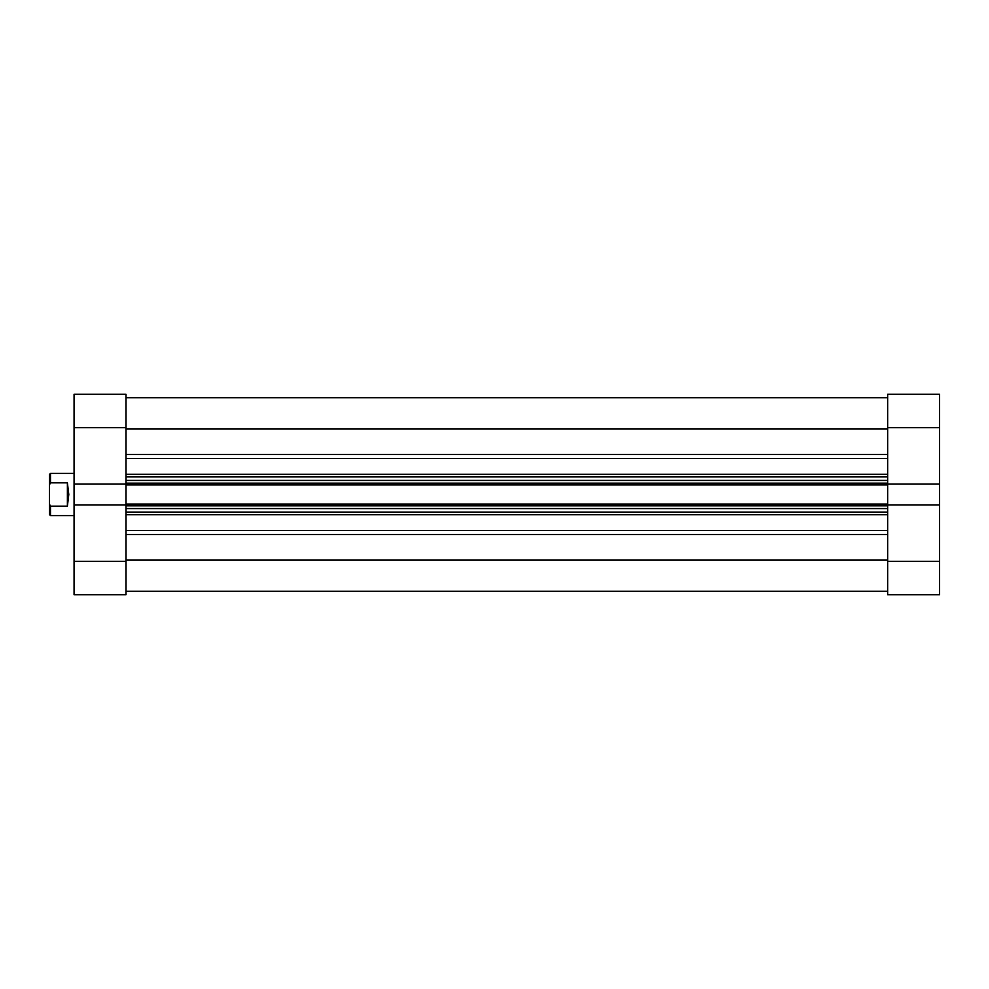 <?xml version="1.0" encoding="UTF-8"?>
<svg xmlns="http://www.w3.org/2000/svg" width="989" height="989" viewBox="0 0 989 989"><rect width="100%" height="100%" fill="white"/><g stroke="black" fill="none" stroke-linecap="round" stroke-linejoin="round"><path stroke-width="1.48" d="M74.076 473.385L50.501 473.385L50.501 482.83L67.388 482.83L68.797 494.5L67.388 506.17L50.501 506.17L50.501 515.615L74.076 515.615M50.501 515.615L49.45 514.552L49.45 474.448L50.501 473.385M50.501 506.17L49.45 504.13M49.45 484.87L50.501 482.83M67.388 506.17L67.388 482.83M887.652 594.772L887.652 561.344L939.55 561.344L939.55 594.772L887.652 594.772M939.55 427.656L887.652 427.656L887.652 394.228L939.55 394.228L939.55 504.946L887.652 504.946L887.652 561.344M887.652 427.656L887.652 484.054L939.55 484.054M939.55 504.946L939.55 561.344M125.974 394.228L125.974 427.656L74.076 427.656L74.076 394.228L125.974 394.228M74.076 561.344L125.974 561.344L125.974 594.772L74.076 594.772L74.076 484.054L125.974 484.054L125.974 427.656M125.974 561.344L125.974 504.946L74.076 504.946M74.076 484.054L74.076 427.656M125.974 504.946L125.974 504.081L887.652 504.081L887.652 504.946M887.652 484.054L887.652 484.919L125.974 484.919L125.974 504.081M125.974 484.919L125.974 484.054M887.652 484.919L887.652 504.081M125.974 428.867L887.652 428.867M125.974 560.133L887.652 560.133M887.652 512.092L125.974 512.092M125.974 476.908L887.652 476.908M887.652 591.249L125.974 591.249M125.974 454.433L887.652 454.433M125.974 530.475L887.652 530.475M887.652 514.713L125.974 514.713M887.652 534.567L125.974 534.567M125.974 474.287L887.652 474.287M887.652 458.525L125.974 458.525M887.652 505.849L125.974 505.849M125.974 508.569L887.652 508.569M125.974 483.151L887.652 483.151M887.652 480.431L125.974 480.431M125.974 397.751L887.652 397.751"/></g></svg>
